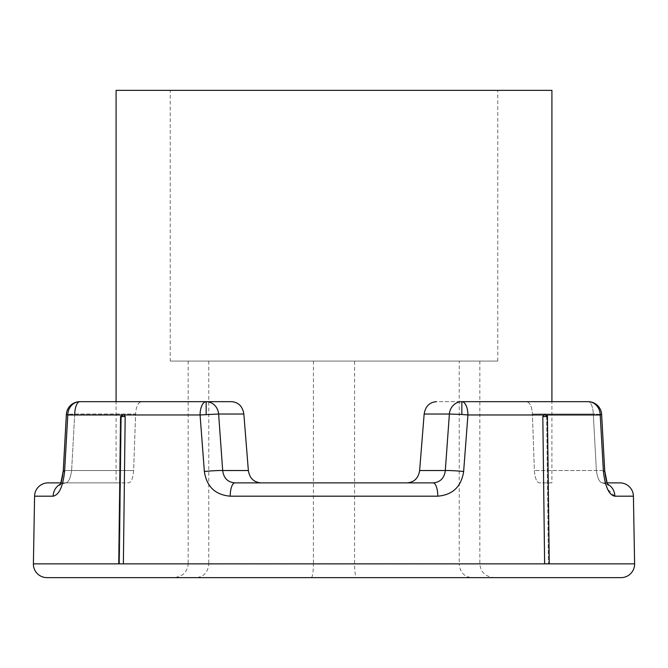 <?xml version="1.0" encoding="UTF-8"?>
<svg xmlns="http://www.w3.org/2000/svg" width="668" height="668" viewBox="0 0 668 668"><rect width="100%" height="100%" fill="white"/><g stroke="black" fill="none" stroke-linecap="round" stroke-linejoin="round"><path stroke-width="0.5" stroke-dasharray="3.34 2.5" d="M248.362 470.531L222.686 470.531C223.646 478.113 227.713 482.229 234.886 482.88L260.921 482.88C253.731 482.238 249.548 478.121 248.362 470.531L243.845 414.026C242.609 406.436 238.568 402.311 231.721 401.677L141.583 401.677C138.084 402.311 136.088 406.428 135.612 414.026C136.088 406.436 138.076 402.311 141.583 401.677L116.09 401.677L116.09 482.88L128.707 482.88C131.387 482.238 133.032 478.121 133.617 470.531L135.612 414.026L74.716 414.026L66.366 414.461L67.785 414.97A13.535 12.091 90 0 1 79.876 401.677A13.535 5.177 90 0 0 74.716 414.026L71.618 470.531L74.716 414.026L66.366 414.461A13.535 13.535 0 0 1 79.876 401.677L206.161 401.677A13.535 6.079 -90 0 0 200.074 414.97L206.161 414.461L206.161 401.677A13.535 12.508 90 0 1 218.62 414.026L206.161 414.461M260.921 482.88L433.115 482.88A13.535 4.693 -90 0 1 437.807 496.182L230.193 496.182C215.255 494.871 206.646 486.638 204.358 471.474L200.074 414.97L122.52 414.97L124.056 414.97L125.183 416.598L123.371 563.859L118.737 563.825L120.557 416.565L121.359 416.598L122.52 414.97L121.359 416.598L119.539 563.859L33.4 563.859M551.91 482.88L539.293 482.88C536.613 482.238 534.968 478.121 534.383 470.531L532.388 414.026L534.383 470.531C534.968 478.121 536.604 482.238 539.293 482.88L551.91 482.88L551.91 401.677L526.417 401.677C529.916 402.311 531.912 406.428 532.388 414.026C531.912 406.436 529.924 402.311 526.417 401.677L436.279 401.677C429.44 402.311 425.399 406.428 424.155 414.026L449.38 414.026L467.926 414.97A13.535 6.079 90 0 0 461.839 401.677A13.535 12.508 -90 0 0 449.38 414.026L445.314 470.531A13.535 0.726 -175.9 0 1 463.642 471.474C461.354 486.638 452.745 494.871 437.807 496.182M588.124 401.677A13.535 12.091 -90 0 1 600.215 414.97L601.634 414.461L593.284 414.026L532.388 414.026L593.284 414.026L596.382 470.531C597.484 478.113 599.413 482.229 602.152 482.88A13.535 12.692 90 0 1 607.755 484.275L607.12 482.88L602.152 482.88C599.413 482.229 597.484 478.113 596.382 470.531L593.284 414.026L601.634 414.461A13.535 13.535 0 0 0 588.124 401.677A13.535 5.177 -90 0 1 593.284 414.026A13.535 5.177 -90 0 0 588.124 401.677L436.279 401.677M549.263 563.825L544.629 563.859L549.263 563.825L547.443 416.565L546.641 416.598L545.48 414.97L543.952 414.97L545.48 414.97L546.641 416.598L548.461 563.859L546.641 416.598L547.443 416.565L542.817 416.598L543.635 482.88M118.737 563.825L544.629 563.859M634.6 563.859L548.461 563.859M119.539 563.859L121.359 416.598L120.557 416.565C122.361 414.719 123.53 414.185 124.073 414.97L67.785 414.97L64.587 471.474C62.909 486.638 59.101 494.871 53.156 496.182A13.535 12.692 -90 0 1 65.848 482.88L116.09 482.88M48.113 482.88L65.848 482.88C68.587 482.229 70.516 478.113 71.618 470.531C70.516 478.113 68.587 482.229 65.848 482.88L60.88 482.88L60.245 484.275A13.535 12.692 -90 0 1 65.848 482.88C60.988 484.083 58.943 484.834 59.711 485.152C58.943 484.834 60.988 484.083 65.848 482.88L128.707 482.88C131.396 482.238 133.032 478.121 133.617 470.531L71.618 470.531A13.535 0.977 3.1 0 0 63.26 470.973A13.535 0.977 -176.9 0 0 64.587 471.474M621.065 577.628L46.935 577.628M170.231 361.071L497.769 361.071L170.231 361.071L170.231 90.372L497.769 90.372L170.231 90.372M497.769 361.071L497.769 90.372M116.09 90.372L551.91 90.372M424.155 414.026L419.638 470.531C418.46 478.121 414.269 482.238 407.079 482.88L433.115 482.88L407.079 482.88M74.716 414.026L135.612 414.026L133.617 470.531L71.618 470.531A13.535 0.977 -176.9 0 0 63.26 470.973L66.366 414.461M633.414 496.182L614.844 496.182A13.535 12.692 90 0 0 602.152 482.88L619.887 482.88M231.721 401.677L206.161 401.677M204.358 471.474A13.535 0.726 -4.1 0 1 222.686 470.531L218.62 414.026L243.845 414.026M433.115 482.88C440.287 482.229 444.354 478.113 445.314 470.531L419.638 470.531M601.634 414.461L604.74 470.973A13.535 0.977 -3.1 0 0 596.382 470.531L534.383 470.531L596.382 470.531A13.535 0.977 176.9 0 1 604.74 470.973A13.535 0.977 -3.1 0 1 603.413 471.474L600.215 414.97L546.032 414.97M234.886 482.88A13.535 4.693 -90 0 0 230.193 496.182M542.817 416.598L543.952 414.97L544.721 414.962L467.926 414.97L463.642 471.474M614.827 496.182L607.546 489.126M605.408 483.415L603.413 471.474M354.599 361.071L188.167 361.071L354.599 361.071L354.599 564.093L479.833 564.093L459.233 564.093L459.233 361.071M479.833 361.071L479.833 564.093C480.751 572.259 485.569 576.768 494.27 577.628L173.73 577.628L494.27 577.628M208.767 361.071L208.767 564.093L354.599 564.093C354.733 572.259 355.409 576.768 356.645 577.628M188.167 361.071L188.167 564.093L208.767 564.093C207.982 572.259 203.849 576.768 196.367 577.628M313.401 361.071L313.401 564.093L188.167 564.093C187.249 572.259 182.431 576.768 173.73 577.628M311.355 577.628C312.591 576.768 313.267 572.259 313.401 564.093L459.233 564.093C460.018 572.259 464.151 576.768 471.633 577.628M461.839 414.461L461.839 401.677M547.443 416.565L544.721 414.962L545.798 414.962M120.557 416.565L125.183 416.598M34.586 496.182L53.156 496.182M121.968 414.97L122.52 414.97M602.152 482.88C607.012 484.083 609.057 484.834 608.289 485.152C609.057 484.834 607.012 484.083 602.152 482.88"/><path stroke-width="1" d="M601.634 414.461L600.215 414.97A13.535 12.091 -90 0 0 588.124 401.677A13.535 13.535 0 0 1 601.634 414.461L604.74 470.973A13.535 0.977 176.9 0 1 603.413 471.474L600.215 414.97L546.032 414.97M407.079 482.88C414.269 482.238 418.452 478.121 419.638 470.531L445.314 470.531L449.38 414.026L461.839 414.461L461.839 401.677L588.124 401.677L461.839 401.677A13.535 6.079 90 0 1 467.926 414.97L461.839 414.461M419.638 470.531L424.155 414.026L449.38 414.026A13.535 12.508 -90 0 1 461.839 401.677M463.642 471.474A13.535 0.726 4.1 0 0 445.314 470.531C444.354 478.113 440.287 482.229 433.115 482.88L234.886 482.88A13.535 4.693 90 0 0 230.193 496.182L437.807 496.182C452.745 494.871 461.354 486.638 463.642 471.474L467.926 414.97L543.944 414.97L542.817 416.598L547.443 416.565A1.628 1.62 -0.7 0 0 545.798 414.962L543.927 414.97C544.47 414.185 545.639 414.719 547.443 416.565L549.263 563.825L548.461 563.859L634.6 563.859A13.535 13.535 0 0 1 621.065 577.628L46.935 577.628A13.535 13.535 0 0 1 33.4 563.859L544.629 563.859L542.817 416.598M588.124 401.677L551.91 401.677L551.91 90.372L116.09 90.372L116.09 401.677L79.876 401.677A13.535 12.091 90 0 0 67.785 414.97L66.366 414.461A13.535 13.535 0 0 1 79.876 401.677L231.721 401.677C238.559 402.311 242.601 406.428 243.845 414.026L218.62 414.026L200.074 414.97A13.535 6.079 -90 0 1 206.161 401.677A13.535 12.508 90 0 1 218.62 414.026L222.686 470.531A13.535 0.726 175.9 0 0 204.358 471.474C206.646 486.638 215.255 494.871 230.193 496.182M614.827 496.182L633.414 496.182A13.535 13.535 0 0 0 619.887 482.88L607.12 482.88L604.74 470.973C605.884 479.641 607.07 484.367 608.289 485.152L607.755 484.275A13.535 12.692 90 0 1 614.844 496.182C609.007 495.105 605.2 486.872 603.413 471.474M66.366 414.461L63.26 470.973C62.116 479.641 60.93 484.367 59.711 485.152L60.245 484.275A13.535 12.692 -90 0 0 53.156 496.182L34.586 496.182A13.535 13.535 0 0 1 48.113 482.88L60.88 482.88L63.26 470.973A13.535 0.977 3.1 0 0 64.587 471.474L67.785 414.97L121.968 414.97M243.845 414.026L248.362 470.531C249.54 478.121 253.731 482.238 260.921 482.88M424.155 414.026C425.391 406.436 429.432 402.311 436.279 401.677M234.886 482.88C227.713 482.229 223.646 478.113 222.686 470.531L248.362 470.531M231.721 401.677L79.876 401.677A13.535 5.177 90 0 0 74.716 414.026M433.115 482.88A13.535 4.693 90 0 1 437.807 496.182M119.539 563.859L123.371 563.859L125.183 416.598L124.048 414.97L123.279 414.962L200.074 414.97L204.358 471.474M53.156 496.182C59.101 494.871 62.909 486.638 64.587 471.474M607.546 489.126L605.408 483.415M543.635 482.88L544.629 563.859L549.263 563.825M548.461 563.859L544.629 563.859M206.161 414.461L206.161 401.677M125.183 416.598L120.557 416.565L123.279 414.962L122.52 414.97M118.737 563.825L120.557 416.565M633.414 496.182L634.6 563.859M34.586 496.182L33.4 563.859"/></g></svg>
